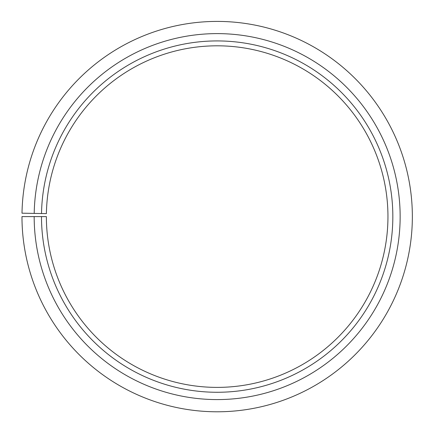 <?xml version="1.0" encoding="UTF-8"?>
<svg xmlns="http://www.w3.org/2000/svg" width="433" height="433" viewBox="0 0 433 433"><rect width="100%" height="100%" fill="white"/><g stroke="black" fill="none" stroke-linecap="round" stroke-linejoin="round"><path stroke-width="0.65" d="M46.396 213.621A170.791 170.791 0 0 1 304.275 69.697A170.791 170.791 0 0 1 301.698 365.003A170.791 170.791 0 0 1 46.374 216.597L41.492 216.597A175.668 175.668 0 0 0 304.112 369.241A175.668 175.668 0 0 0 306.764 65.497A175.668 175.668 0 0 0 41.519 213.534L46.396 213.621M34.175 216.597A182.991 182.991 0 0 0 307.733 375.6A182.991 182.991 0 0 0 310.493 59.202A182.991 182.991 0 0 0 34.202 213.404L22.002 213.193A195.191 195.191 0 0 1 316.718 48.707A195.191 195.191 0 0 1 313.773 386.204A195.191 195.191 0 0 1 21.975 216.597L41.492 216.597M34.202 213.404L41.519 213.534"/></g></svg>
